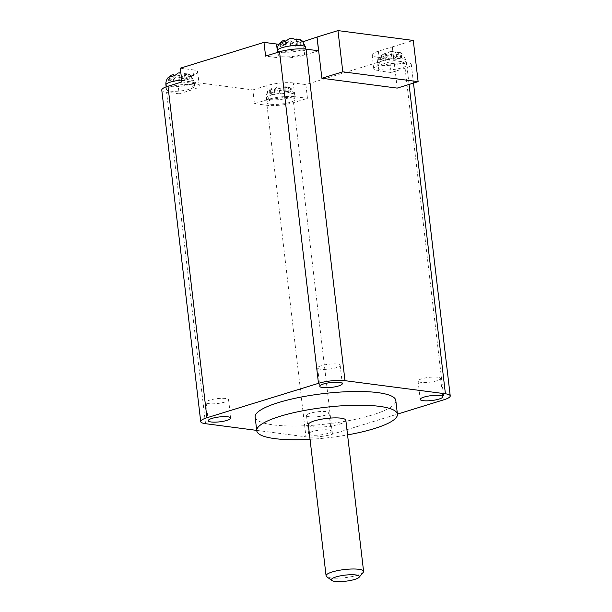 <?xml version="1.0" encoding="UTF-8"?>
<svg xmlns="http://www.w3.org/2000/svg" width="612" height="612" viewBox="0 0 612 612"><rect width="100%" height="100%" fill="white"/><g stroke="black" fill="none" stroke-linecap="round" stroke-linejoin="round"><path stroke-width="0.46" stroke-dasharray="3.06 2.29" d="M288.198 87.447L290.784 88.449L288.971 87.088L284.802 86.713C286.821 87.088 288.627 88.403 290.21 90.675L284.618 92.251C282.996 89.995 281.199 88.717 279.225 88.411C277.052 89.115 275.316 90.698 274 93.169L271.414 92.221L268.982 92.511C270.29 90.041 272.026 88.457 274.199 87.753L271.353 88.335L269.555 90.27L275.148 88.702L278.674 86.093L281.076 85.871L285.766 87.791L288.198 87.447M178.245 72.973L180.632 72.744L185.329 74.664L187.769 74.32L190.355 75.322L188.534 73.96L184.365 73.585C186.392 73.96 188.19 75.276 189.781 77.54L184.181 79.116C182.567 76.867 180.77 75.59 178.788 75.284C176.623 75.987 174.879 77.571 173.563 80.042L170.985 79.101L168.545 79.384C169.853 76.921 171.597 75.337 173.77 74.633M385.315 59.28L382.722 58.278L380.297 58.622C381.528 55.975 383.25 54.246 385.468 53.443L382.561 54.131L380.832 56.09L386.394 54.216L389.745 51.745L392.636 51.446L396.974 53.014L399.414 52.731L402 53.672L400.531 52.663L396.063 52.357C398.06 52.686 399.858 53.963 401.457 56.197L395.895 58.064C394.296 55.791 392.499 54.468 390.487 54.101C388.245 54.935 386.524 56.664 385.315 59.28L385.445 60.366L380.419 59.716L385.996 57.995L380.978 57.337L386.555 55.616L391.581 56.273L397.157 54.552L402.176 55.202L396.599 56.924L401.617 57.582L396.041 59.303L391.022 58.645L390.487 54.101M296.162 43.804L301.188 44.454L295.611 46.175L290.585 45.525L285.008 47.246L279.99 46.588L285.567 44.867L280.548 44.209L286.125 42.488L291.144 43.146L296.721 41.425L301.747 42.083L296.162 43.804L295.627 39.237C297.631 39.558 299.429 40.828 301.02 43.062L295.466 44.928C293.867 42.656 292.062 41.341 290.05 40.973C287.808 41.807 286.087 43.536 284.878 46.152L282.293 45.15L279.86 45.502C281.092 42.848 282.82 41.126 285.031 40.316M402.979 63.342A14.168 3.052 -6.7 0 1 406.59 64.918A14.168 3.052 -6.7 0 1 397.731 68.842A14.168 3.052 -6.7 0 1 382.064 69.799A14.168 3.052 -6.7 0 1 378.453 68.223A14.168 3.052 -6.7 0 1 387.312 64.298A14.168 3.052 -6.7 0 1 402.979 63.342M302.55 50.215A14.168 3.052 -6.7 0 1 306.161 51.791A14.168 3.052 -6.7 0 1 297.302 55.715A14.168 3.052 -6.7 0 1 281.635 56.671A14.168 3.052 -6.7 0 1 278.024 55.095A14.168 3.052 -6.7 0 1 286.883 51.171A14.168 3.052 -6.7 0 1 302.55 50.215M291.419 97.767A14.168 3.052 -6.7 0 1 295.03 99.343A14.168 3.052 -6.7 0 1 286.171 103.267A14.168 3.052 -6.7 0 1 270.504 104.224A14.168 3.052 -6.7 0 1 266.893 102.648A14.168 3.052 -6.7 0 1 275.752 98.723A14.168 3.052 -6.7 0 1 291.419 97.767M190.99 84.64A14.168 3.052 -6.7 0 1 194.601 86.216A14.168 3.052 -6.7 0 1 185.742 90.14A14.168 3.052 -6.7 0 1 170.075 91.096A14.168 3.052 -6.7 0 1 166.464 89.52A14.168 3.052 -6.7 0 1 175.323 85.596A14.168 3.052 -6.7 0 1 190.99 84.64M437.687 377.199A11.33 2.44 173.3 0 0 425.149 377.964A11.33 2.44 173.3 0 0 418.065 381.1A11.33 2.44 173.3 0 0 420.949 382.362A11.33 2.44 173.3 0 0 433.487 381.597A11.33 2.44 173.3 0 0 440.571 378.461A11.33 2.44 173.3 0 0 437.687 377.199M225.69 398.496A11.33 2.44 173.3 0 0 213.16 399.261A11.33 2.44 173.3 0 0 206.068 402.405A11.33 2.44 173.3 0 0 208.96 403.66A11.33 2.44 173.3 0 0 221.49 402.895A11.33 2.44 173.3 0 0 228.582 399.758A11.33 2.44 173.3 0 0 225.69 398.496M328.269 429.938A11.33 2.44 173.3 0 0 315.738 430.703A11.33 2.44 173.3 0 0 308.655 433.847A11.33 2.44 173.3 0 0 311.539 435.101A11.33 2.44 173.3 0 0 324.069 434.336A11.33 2.44 173.3 0 0 331.161 431.2A11.33 2.44 173.3 0 0 328.269 429.938M326.12 411.624A11.33 2.44 173.3 0 0 313.589 412.389A11.33 2.44 173.3 0 0 306.497 415.525A11.33 2.44 173.3 0 0 309.389 416.787A11.33 2.44 173.3 0 0 321.92 416.022A11.33 2.44 173.3 0 0 329.011 412.886A11.33 2.44 173.3 0 0 326.12 411.624M337.258 364.071A11.33 2.44 173.3 0 0 324.72 364.836A11.33 2.44 173.3 0 0 317.636 367.98A11.33 2.44 173.3 0 0 320.52 369.235A11.33 2.44 173.3 0 0 333.058 368.47A11.33 2.44 173.3 0 0 340.142 365.333A11.33 2.44 173.3 0 0 337.258 364.071M363.237 572.335A18.888 4.07 -6.7 0 1 349.804 576.994A18.888 4.07 -6.7 0 1 330.893 577.896A18.888 4.07 -6.7 0 1 326.647 576.634M308.326 424.69A18.888 4.07 173.3 0 0 313.137 426.786A18.888 4.07 173.3 0 0 334.03 425.516A18.888 4.07 173.3 0 0 345.841 420.283M310.047 439.301A70.824 15.269 173.3 0 0 347.562 434.895M255.135 417.009A70.824 15.269 173.3 0 0 273.174 424.881A70.824 15.269 173.3 0 0 351.517 420.107A70.824 15.269 173.3 0 0 395.811 400.485M397.211 88.113L393.983 60.634L406.467 62.271A18.888 4.07 -6.7 0 1 411.279 64.367A18.888 4.07 -6.7 0 1 405.075 68.215L391.129 72.514L389.515 58.775L376.961 57.138L378.576 70.877A18.888 4.07 -6.7 0 1 373.764 68.773A18.888 4.07 -6.7 0 1 379.968 64.933L393.914 60.626L392.3 46.887L413.284 40.446M181.925 81.924L194.478 83.569A18.888 4.07 -6.7 0 1 199.29 85.665A18.888 4.07 -6.7 0 1 193.086 89.513L179.14 93.812L177.526 80.08L252.848 89.918L254.462 103.657L267.016 105.302A18.888 4.07 173.3 0 0 293.515 102.632L307.461 98.333L305.847 84.594L389.515 58.775M256.703 430.389L305.962 436.823A18.888 4.07 173.3 0 0 332.461 434.16L397.418 414.117M179.14 93.812L166.586 92.175A18.888 4.07 -6.7 0 1 161.775 90.071M254.462 103.657L268.408 99.358A18.888 4.07 -6.7 0 1 294.908 96.696L293.293 82.957L305.847 84.594M293.293 82.957A18.888 4.07 173.3 0 0 266.794 85.619L268.408 99.358M252.848 89.918L266.794 85.619M193.086 89.513L191.472 75.773L177.526 80.08M191.472 75.773A18.888 4.07 173.3 0 0 197.676 71.933A18.888 4.07 173.3 0 0 192.864 69.829L194.478 83.569M180.31 68.192L192.864 69.829M278.911 44.232A18.888 4.07 173.3 0 0 302.787 41.425M379.968 64.933L378.354 51.194L392.3 46.887M378.354 51.194A18.888 4.07 173.3 0 0 372.15 55.034A18.888 4.07 173.3 0 0 376.961 57.138M294.908 96.696L307.461 98.333M391.129 72.514L378.576 70.877M393.914 60.626L392.368 46.902M318.592 50.781L304.646 55.088A18.888 4.07 -6.7 0 1 278.146 57.75L265.593 56.105M289.315 38.617L292.199 38.319M179.882 77.479L185.459 75.758L190.485 76.408L184.9 78.129L189.927 78.787L184.35 80.509L179.324 79.851L173.747 81.572L168.728 80.922L174.305 79.2L169.279 78.543L174.864 76.821L179.882 77.479L179.347 72.927M174.864 76.821L174.718 75.582M169.279 78.543L169.119 77.15M174.305 79.2L173.869 75.475M168.728 80.922L168.545 79.384M173.747 81.572L173.563 80.042M179.324 79.851L178.788 75.284M184.35 80.509L184.181 79.116M189.927 78.787L189.781 77.54M184.9 78.129L184.365 73.585M190.485 76.408L190.355 75.322M185.459 75.758L185.329 74.664M285.337 91.257L290.356 91.915L284.779 93.636L279.76 92.978L274.184 94.699L269.158 94.041L274.734 92.32L269.716 91.67L275.293 89.949L280.319 90.599L285.896 88.878L290.914 89.536L285.337 91.257L284.802 86.713M290.914 89.536L290.784 88.449M285.896 88.878L285.766 87.791M280.319 90.599L279.783 86.055M275.293 89.949L275.148 88.702M269.716 91.67L269.555 90.27M274.734 92.32L274.199 87.753M269.158 94.041L268.982 92.511M274.184 94.699L274 93.169M279.76 92.978L279.225 88.411M284.779 93.636L284.618 92.251M290.356 91.915L290.21 90.675M396.041 59.303L395.895 58.064M401.617 57.582L401.457 56.197M396.599 56.924L396.063 52.357M402.176 55.202L402 53.672M397.157 54.552L396.974 53.014M391.581 56.273L391.045 51.706M386.555 55.616L386.394 54.216M380.978 57.337L380.832 56.09M385.996 57.995L385.468 53.443M380.419 59.716L380.297 58.622M391.022 58.645L385.445 60.366M285.567 44.867L285.115 41.042M279.99 46.588L279.86 45.502M285.008 47.246L284.878 46.152M290.585 45.525L290.05 40.973M295.611 46.175L295.466 44.928M301.188 44.454L301.02 43.062M301.747 42.083L301.563 40.545M296.721 41.425L296.545 39.887M291.144 43.146L290.608 38.579M286.125 42.488L285.957 41.103M280.548 44.209L280.395 42.97M269.961 99.641A14.168 3.052 173.3 0 0 285.628 98.685A14.168 3.052 173.3 0 0 294.487 94.761A14.168 3.052 173.3 0 0 290.884 93.192A14.168 3.052 173.3 0 0 275.216 94.141A14.168 3.052 173.3 0 0 266.358 98.065A14.168 3.052 173.3 0 0 269.961 99.641M165.929 84.946A14.168 3.052 173.3 0 0 169.532 86.522A14.168 3.052 173.3 0 0 185.199 85.565A14.168 3.052 173.3 0 0 194.065 81.641A14.168 3.052 173.3 0 0 190.454 80.065A14.168 3.052 173.3 0 0 181.703 80.05M381.528 65.216A14.168 3.052 173.3 0 0 397.196 64.268A14.168 3.052 173.3 0 0 406.054 60.343A14.168 3.052 173.3 0 0 402.444 58.767A14.168 3.052 173.3 0 0 386.776 59.716A14.168 3.052 173.3 0 0 377.918 63.648A14.168 3.052 173.3 0 0 381.528 65.216M277.488 50.521A14.168 3.052 173.3 0 0 281.099 52.096A14.168 3.052 173.3 0 0 296.766 51.14A14.168 3.052 173.3 0 0 305.625 47.216M409.076 84.448L406.467 62.271M267.016 105.302L305.962 436.823M332.461 434.16L293.515 102.632M205.533 423.695L166.586 92.175M405.075 68.215L444.021 399.735M278.146 57.75L277.527 52.425M303.078 41.731L304.646 55.088M295.03 99.343L294.487 94.761L291.281 88.625L288.971 87.088M194.601 86.216L194.065 81.641L190.845 75.498L188.534 73.953M406.59 64.918L406.054 60.343L402.841 54.2L400.531 52.663M305.847 49.121L306.161 51.791M418.065 381.1L420.214 399.422M206.068 402.405L208.225 420.719M306.497 415.525L308.655 433.847M317.636 367.98L319.785 386.294M413.483 83.087L411.279 64.367M340.142 365.333L342.292 383.647M329.011 412.886L331.161 431.2M228.582 399.758L230.732 418.072M440.571 378.461L442.721 396.775M372.15 55.034L373.764 68.773M197.676 71.933L199.29 85.665M166.15 86.85L166.464 89.52M271.353 88.335L268.393 90.905C266.763 93.016 266.09 95.403 266.358 98.065L266.893 102.648M277.703 52.372L278.024 55.095M382.561 54.131L379.953 56.48C378.331 58.599 377.65 60.986 377.918 63.648L378.453 68.223M392.636 51.439L389.745 51.737M281.076 85.864L278.674 86.093"/><path stroke-width="0.92" d="M285.115 41.042L285.031 40.316L282.132 41.004L280.395 42.97L285.957 41.103L289.315 38.617L292.199 38.311L296.545 39.887L298.985 39.604L301.563 40.545L300.094 39.535L296.69 39.023M439.837 395.513A11.33 2.44 173.3 0 0 427.298 396.278A11.33 2.44 173.3 0 0 420.214 399.422A11.33 2.44 173.3 0 0 423.099 400.676A11.33 2.44 173.3 0 0 435.637 399.911A11.33 2.44 173.3 0 0 442.721 396.775A11.33 2.44 173.3 0 0 439.837 395.513M227.848 416.81A11.33 2.44 173.3 0 0 215.309 417.575A11.33 2.44 173.3 0 0 208.225 420.719A11.33 2.44 173.3 0 0 211.109 421.974A11.33 2.44 173.3 0 0 223.64 421.217A11.33 2.44 173.3 0 0 230.732 418.072A11.33 2.44 173.3 0 0 227.848 416.81M339.408 382.393A11.33 2.44 173.3 0 0 326.877 383.15A11.33 2.44 173.3 0 0 319.785 386.294A11.33 2.44 173.3 0 0 322.669 387.557A11.33 2.44 173.3 0 0 335.208 386.792A11.33 2.44 173.3 0 0 342.292 383.647A11.33 2.44 173.3 0 0 339.408 382.393M334.917 581.4A14.168 3.052 173.3 0 0 349.1 580.719A14.168 3.052 173.3 0 0 359.175 577.231A14.168 3.052 173.3 0 0 355.832 574.943A14.168 3.052 173.3 0 0 338.75 576.206A14.168 3.052 173.3 0 0 331.735 580.451A14.168 3.052 173.3 0 0 334.917 581.4M331.735 580.451L326.647 576.634A18.888 4.07 -6.7 0 1 326.081 575.8A18.888 4.07 -6.7 0 1 337.893 570.56A18.888 4.07 -6.7 0 1 358.785 569.29A18.888 4.07 -6.7 0 1 363.597 571.394A18.888 4.07 -6.7 0 1 363.237 572.335L359.175 577.231M363.597 571.394L345.841 420.283A18.888 4.07 173.3 0 0 341.029 418.18A18.888 4.07 173.3 0 0 320.145 419.457A18.888 4.07 173.3 0 0 308.326 424.69L326.081 575.8M347.562 434.895A70.824 15.269 173.3 0 0 397.425 414.217A70.824 15.269 173.3 0 0 379.379 406.345A70.824 15.269 173.3 0 0 301.043 411.119A70.824 15.269 173.3 0 0 256.749 430.749A70.824 15.269 173.3 0 0 274.788 438.62A70.824 15.269 173.3 0 0 310.047 439.301M397.425 414.217L395.811 400.485A70.824 15.269 173.3 0 0 377.765 392.613A70.824 15.269 173.3 0 0 299.429 397.387A70.824 15.269 173.3 0 0 255.135 417.009L256.749 430.749M321.889 78.267L397.211 88.113L418.126 81.656L413.284 40.446L337.962 30.6L317.047 37.057L321.889 78.267L342.804 71.811L418.126 81.656M317.047 37.057L303.078 41.731M277.527 52.425L276.532 44.01L263.979 42.373L265.593 56.105L279.539 51.806A18.888 4.07 173.3 0 1 306.038 49.144L318.592 50.781L316.978 37.049M397.418 414.117L444.021 399.735A18.888 4.07 173.3 0 0 450.225 395.895A18.888 4.07 173.3 0 0 445.414 393.791L344.984 380.672A18.888 4.07 173.3 0 0 318.485 383.334L206.925 417.759A18.888 4.07 173.3 0 0 200.721 421.599A18.888 4.07 173.3 0 0 205.533 423.695L256.703 430.389M263.979 42.373L180.31 68.192L181.925 81.924L167.979 86.231L206.925 417.759M276.532 44.01A18.888 4.07 173.3 0 0 278.911 44.232M200.721 421.599L161.775 90.071A18.888 4.07 -6.7 0 1 167.979 86.231M173.869 75.475L173.77 74.633L170.924 75.215L169.119 77.15L174.718 75.582L178.245 72.973L180.632 72.736M337.962 30.6L342.804 71.811M300.094 39.528L302.412 41.073L305.625 47.216A14.168 3.052 173.3 0 0 302.014 45.64A14.168 3.052 173.3 0 0 286.347 46.596A14.168 3.052 173.3 0 0 277.488 50.521L277.703 52.372M306.038 49.144L344.984 380.672M445.414 393.791L409.076 84.448M318.485 383.334L279.539 51.806M181.703 80.05A14.168 3.052 173.3 0 0 165.929 84.946L166.15 86.85M305.625 47.216L305.847 49.121M450.225 395.895L413.483 83.087M282.132 41.004L279.523 43.36C277.902 45.472 277.221 47.858 277.488 50.521M165.929 84.946C165.661 82.283 166.334 79.897 167.956 77.785L170.924 75.215"/></g></svg>

